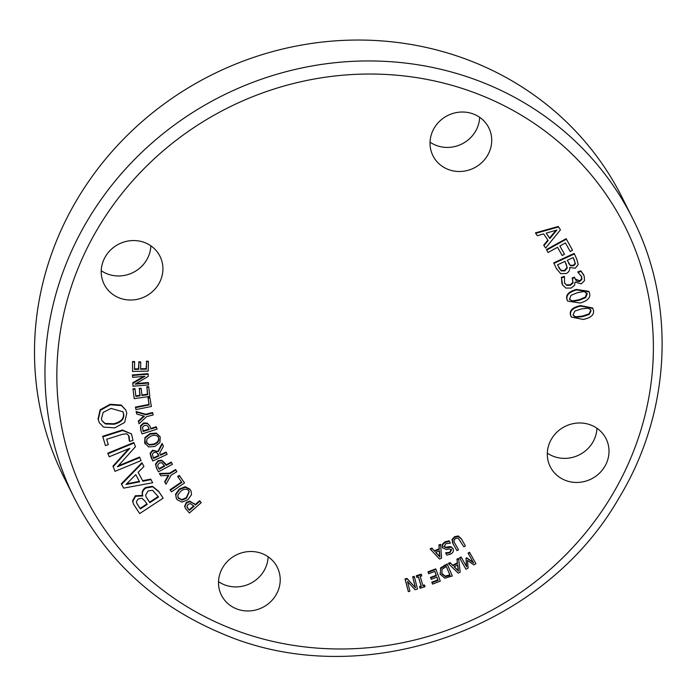 <?xml version="1.0" encoding="UTF-8"?>
<svg xmlns="http://www.w3.org/2000/svg" width="697" height="697" viewBox="0 0 697 697"><rect width="100%" height="100%" fill="white"/><g stroke="black" fill="none" stroke-linecap="round" stroke-linejoin="round"><path stroke-width="1.05" d="M135.052 384.178L148.252 376.397L148.165 374.158L132.543 375.483L132.622 377.347L144.985 376.293L132.866 383.394L132.979 386.225L148.6 384.901L148.522 383.036L135.052 384.178M136.098 383.568L148.269 382.531L148.522 383.036M132.866 383.394L132.979 386.225M132.604 382.88L143.678 376.406M132.543 375.483L132.622 377.347M132.291 374.977L147.912 373.653L148.165 374.158M135.932 409.592L151.371 406.499L149.951 397.952L148.13 398.318L149.219 404.905L135.601 407.632L135.932 409.592L135.601 407.632M135.349 407.118L148.966 404.399L149.219 404.905M148.966 404.399L148.13 398.318M147.869 397.813L149.698 397.447L149.951 397.952M159.674 473.969L159.421 473.463L169.615 473.15L175.592 469.517L175.844 470.031L169.868 473.655L159.674 473.969L160.789 475.746L168.796 475.45L164.875 482.324L166.034 484.188L171.096 475.223L176.89 471.703L175.844 470.031M169.615 473.15L169.868 473.655M175.592 469.517L176.89 471.703M168.238 475.476L164.623 481.819L164.875 482.324M133.014 440.373L131.506 433.926L122.646 430.528L102.834 436.81L105.421 445.566L108.262 444.669L106.676 439.284L122.28 434.336L126.662 433.734L128.675 435.616L129.259 437.15L129.581 441.462L133.014 440.373M129.276 440.765L128.544 435.372M102.834 436.81L105.421 445.566M102.581 436.305L122.393 430.014L131.506 433.926M138.076 499.026L141.935 498.259L144.993 501.099L147.241 504.401L140.367 508.915L136.873 503.556L136.377 501.753L138.076 499.026M136.76 503.312L140.114 508.409L146.919 503.931M140.114 508.409L140.367 508.915M148.052 490.967L152.547 490.287L158.524 496.97L149.846 502.685L146.152 497.013L145.603 495.149L148.052 490.967M146.039 496.787L149.594 502.171L158.21 496.508M149.594 502.171L149.846 502.685M133.528 504.192L132.526 500.899L135.314 495.767L142.545 495.454C141.561 492.239 142.58 489.59 145.603 487.508L152.451 486.288L158.646 491.341L163.168 498.128L158.899 491.847L152.704 486.794L145.856 488.022C142.833 490.104 141.813 492.753 142.798 495.968L135.575 496.273L132.779 501.404L133.528 504.192L139.688 513.584L163.168 498.128M152.451 486.288L152.704 486.794M132.526 500.899L132.779 501.404M142.432 495.532L142.685 496.037M142.545 495.454L142.798 495.968M435.686 552.433L439.45 550.769L439.912 557.016L435.686 552.433M435.834 552.364L439.659 556.502L439.241 550.865M439.659 556.502L439.912 557.016M439.554 559.038L441.549 558.158L440.678 544.845L439.04 545.568L439.328 549.271L434.675 551.318L432.175 548.591L430.467 549.349L439.554 559.038M432.175 548.591L431.922 548.086L430.215 548.844L430.467 549.349M431.922 548.086L434.675 551.318M434.423 550.813L439.075 548.766L439.328 549.271M439.075 548.766L439.04 545.568M438.788 545.063L440.426 544.34L440.678 544.845M452.58 542.85L452.074 539.417L454.601 536.673L458.26 535.949L461.257 538.65L465.117 545.446L461.51 539.156L458.513 536.455L454.853 537.178L452.327 539.922L453.102 543.86L456.962 550.656L458.504 549.794L454.374 542.493M454.261 542.249L453.895 540.524L455.559 538.415L458.217 538.101L463.827 546.814L465.369 545.951M454.374 542.458L458.504 549.794M452.832 543.355L453.102 543.86M452.074 539.417L452.327 539.922M416.884 577.464L416.266 575.731L421.171 574.162L421.432 574.668L416.518 576.236L416.884 577.464L418.496 576.95L421.354 586.517L419.742 587.031L420.108 588.259L425.013 586.691L424.647 585.463L423.035 585.977L420.186 576.41L421.798 575.896L421.432 574.668M422.879 585.445L424.395 584.957L424.647 585.463M419.742 587.031L420.108 588.259M419.481 586.525L421.093 586.011L421.354 586.517M421.093 586.011L418.409 576.977M416.266 575.731L416.518 576.236M459.811 558.358L459.558 557.853L461.1 556.99L466.415 566.382L461.353 557.495L459.811 558.358L465.971 569.266L468.123 568.064L467.495 560.432L473.838 564.884L475.946 563.707L469.778 552.799L468.34 553.601L473.646 562.993L467.034 558.288L466.084 558.811L466.668 566.896M461.1 556.99L461.353 557.495M466.415 566.382L466.084 558.811M465.831 558.306L466.781 557.774L467.034 558.288M466.781 557.774L473.341 562.453M469.778 552.799L469.525 552.294L468.088 553.096L468.34 553.601M469.525 552.294L475.946 563.707M575.957 317.301L573.404 315.697L573.091 314.722L574.868 311.08L581.333 308.937L588.129 308.213L590.69 309.834L591.012 310.827L589.305 314.382L582.762 316.595L575.957 317.301L575.705 316.795L582.509 316.089L589.052 313.877L590.76 310.322L590.551 309.59M573.283 315.436L575.705 316.795M571.244 317.065L570.407 314.748C569.519 310.226 572.899 307.177 580.549 305.591L592.589 307.961L592.842 308.466L580.81 306.096C573.161 307.682 569.771 310.731 570.66 315.253L571.244 317.065L583.293 319.444C590.899 317.858 594.288 314.809 593.443 310.304L592.842 308.466M572.62 301.426L569.545 299.074L571.035 295.319L577.334 292.723L584.086 291.503L587.179 293.89L585.75 297.549L579.373 300.224L572.62 301.426L572.368 300.912L579.12 299.719L585.497 297.035L586.761 292.906M569.815 299.797L569.545 299.074M569.693 299.536L572.368 300.912M586.9 293.149L587.179 293.89M567.654 301.121L566.896 299.266C565.659 294.84 568.804 291.564 576.332 289.429L588.799 291.32L589.052 291.825L576.585 289.935C569.057 292.069 565.912 295.354 567.149 299.771L567.654 301.121L580.122 303.012C587.623 300.877 590.768 297.602 589.566 293.184L589.052 291.825M573.744 265.714L570.625 265.853L567.28 260.321L573.256 257.568L575.434 263.754L573.744 265.714L573.492 265.208L575.182 263.239L575.434 263.754M568.769 263.579L570.373 265.348L573.492 265.208M568.9 263.841L568.604 263.222M575.182 263.239L573.23 257.576M564.875 270.898L561.268 270.88L557.469 264.843L565.014 261.366L567.341 267.875L564.875 270.898L564.622 270.392L567.088 267.369L567.341 267.875M558.767 267.657L561.268 270.88M561.015 270.375L564.622 270.392M567.088 267.369L564.997 261.375M556.572 269.033L553.74 262.847L556.572 269.033M556.25 268.362L560.684 273.642L566.208 273.512C568.848 272.222 569.989 270.244 569.649 267.57L575.339 268.206L578.205 264.468L576.724 259.04L574.406 253.943L553.993 263.353M553.74 262.847L574.154 253.438L574.406 253.943M546.274 233.094L549.855 238.531L546.204 233.12L556.877 230.036L549.855 238.531M549.602 238.025L555.997 230.289M535.714 233.356L535.462 232.85L558.253 226.473L560.44 229.853L558.506 226.978L535.714 233.356L537.309 235.717L543.634 233.878L548.156 240.57L543.974 245.597L545.638 248.054L560.44 229.853M558.253 226.473L558.506 226.978M547.851 240.117L543.721 245.091L543.974 245.597M559.883 245.997L565.424 242.931L570.224 251.512L572.559 250.223L566.382 239.193L546.709 250.066L548.086 252.514L557.548 247.278L562.157 255.503L564.483 254.222L559.883 245.997M559.9 245.98L564.483 254.222M566.382 239.193L566.13 238.688L546.457 249.552L546.709 250.066M566.13 238.688L572.559 250.223M578.109 272.579L581.673 276.709L581.89 279.375L579.982 281.283C577.604 281.989 575.94 281.083 575.008 278.547L574.685 277.659L572.35 278.53L573.082 282.947L570.451 285.282L566.792 285.404L564.535 282.825L564.483 276.857L561.503 277.972L562.592 284.942L565.851 288.079L571.218 288.07L574.616 285.23L575.016 282.041L581.246 283.879L584.495 280.656L584.191 276.012L581.028 271.299L578.109 272.579L577.796 271.908L578.048 272.414M577.796 271.908L580.775 270.793L581.028 271.299M580.775 270.793L583.703 274.879M562.592 284.942L561.895 283.391L561.503 277.972M561.242 277.467L564.23 276.352L564.483 276.857M564.666 283.156L566.792 285.404M564.779 283.409L564.535 282.825M566.53 284.899L570.198 284.777L572.829 282.442L572.35 278.53M572.098 278.025L574.433 277.153L574.685 277.659M575.199 279.027L579.73 280.769L581.638 278.87L581.263 275.803M575.321 279.288L575.008 278.547M454.052 566.722L457.737 564.91L458.504 571.104L454.052 566.722M454.226 566.644L458.251 570.599L457.554 564.997M458.251 570.599L458.504 571.104M458.243 573.134L460.194 572.167L458.687 558.95L457.084 559.743L457.546 563.42L452.989 565.668L450.358 563.063L448.685 563.89L458.243 573.134M450.358 563.063L450.105 562.549L448.424 563.376L448.685 563.89M450.105 562.549L452.989 565.668M452.736 565.162L457.293 562.906L457.546 563.42M457.293 562.906L457.084 559.743M456.831 559.229L458.434 558.436L458.687 558.95M441.907 573.709L442.037 569.292L446.315 566.513L450.114 575.373L445.357 576.637L442.098 574.119M441.654 573.204L445.104 576.123L449.861 574.868L446.289 566.522M449.861 574.868L450.114 575.373M445.104 576.123L445.357 576.637M440.382 568.011L447.117 563.969L447.369 564.474L440.635 568.517L440.208 574.424L440.635 568.517M439.955 573.919L444.764 578.205L452.309 575.992L447.369 564.474M432.523 584.112L440.295 581.124L435.956 569.371L428.185 572.35L428.699 573.744L434.815 571.392L436.427 575.757L430.72 577.952L431.234 579.338L436.941 577.151L438.134 580.366L432.009 582.718L432.523 584.112L432.009 582.718M431.757 582.213L437.882 579.86L438.134 580.366M437.882 579.86L436.888 577.168M430.72 577.952L431.234 579.338M430.467 577.438L436.174 575.252L436.427 575.757M436.174 575.252L434.762 571.418M428.185 572.35L428.699 573.744M427.923 571.845L435.703 568.865L435.956 569.371M408.346 591.631L405.027 578.946L406.935 578.414L415.499 587.841L407.187 578.919L405.279 579.451L408.346 591.631L409.932 591.187L407.501 581.542L415.09 589.749L417.512 589.078L414.436 576.898L412.851 577.343L415.499 587.841M406.935 578.414L407.187 578.919M415.246 587.336L412.851 577.343M412.598 576.837L414.184 576.393L414.436 576.898M405.027 578.946L405.279 579.451M442.351 547.389L442.238 544.444L444.843 541.874L449.19 540.802L449.443 541.308L445.095 542.379L442.49 544.949L442.595 547.868L446.368 549.515L449.103 548.896L451.525 549.863L449.94 552.852L445.897 553.348L446.786 555.126L450.689 554.089C453.111 552.686 453.921 550.952 453.102 548.887L451.325 547.241L446.455 547.798L444.128 546.814L445.853 543.616L450.375 543.181L449.443 541.308M443.876 546.309L446.202 547.293L448.607 546.727L448.859 547.232M448.607 546.727L451.072 546.736L451.325 547.241M451.072 546.736L453.094 548.861M445.897 553.348L446.786 555.126M445.644 552.843L446.01 553.287M445.758 552.782L449.687 552.346L451.273 549.358M442.342 547.372L442.595 547.868L442.342 547.372M135.767 474.657L139.635 481.854L126.018 484.493L135.767 474.657M126.697 483.805L139.365 481.357M121.566 484.31L123.622 488.127L152.669 482.76L150.988 479.623L142.911 481.209L138.128 472.305L143.939 466.493L142.179 463.226L121.566 484.31L121.313 483.805L141.927 462.721L142.179 463.226M141.927 462.721L143.939 466.493M138.145 472.296L142.911 481.209M142.658 480.695L150.735 479.118L150.988 479.623M150.735 479.118L152.669 482.76M117.401 466.807L135.471 446.69L133.998 443.031L107.991 453.756L109.211 456.796L129.808 448.31L113.184 466.694L115.04 471.329L141.047 460.612L139.827 457.563L117.401 466.807M118.272 465.84L139.574 457.058L139.827 457.563M113.184 466.694L115.04 471.329M112.931 466.188L128.666 448.781M107.991 453.756L109.211 456.796M107.739 453.242L133.746 442.525L133.998 443.031M111.023 408.416L122.977 411.814L123.648 413.835C124.502 418.914 121.313 422.391 114.055 424.255L105.378 423.968L102.137 420.971L101.431 418.81L103.165 412.397L111.023 408.416M102.015 420.709L105.125 423.462L113.803 423.75C121.051 421.885 124.249 418.409 123.395 413.33L122.846 411.561M99.349 422.748L98.033 419.028L100.124 409.784L110.074 404.286L121.2 405.062L125.721 409.923L121.461 405.576L110.326 404.8L100.377 410.289L98.286 419.533L99.349 422.748L103.6 427.104L114.752 427.871L124.685 422.408L126.793 413.155L125.721 409.923M100.124 409.784L100.377 410.289M187.981 504.454L190.316 503.53L194.132 506.222L189.41 510.37L186.918 506.824L187.981 504.454M187.084 507.451L189.157 509.864L193.757 505.822M189.157 509.864L189.41 510.37M185.358 508.261L184.653 506.257L186.265 502.476L189.793 501.126L195.221 504.541L190.046 501.631L186.526 502.981L184.905 506.763L185.358 508.261L189.401 513.009L201.25 502.633L199.891 501.178L195.474 505.046M195.221 504.541L199.638 500.673L199.891 501.178M199.638 500.673L201.25 502.633M180.819 491.167C184.235 488.693 186.874 488.562 188.748 490.758L189.279 491.577L186.535 498.189L181.987 500.158L178.057 497.754L177.822 495.036L180.819 491.167M177.944 497.501L181.734 499.653L186.282 497.684L189.14 491.324M176.332 498.425L175.574 494.164L179.268 489.059L185.202 486.733L189.933 489.155L191.039 490.967L190.185 489.66L185.454 487.238L179.521 489.564L175.827 494.678L176.332 498.425L177.177 499.714L181.891 502.128L187.833 499.793L191.518 494.704L191.039 490.967M175.574 494.164L175.827 494.678M177.996 476.966L177.744 476.452L179.286 475.406L184.531 482.951L179.538 475.912L177.996 476.966L181.839 482.394L170.338 490.244L171.479 491.855L184.531 482.951M181.516 481.932L170.085 489.738L170.338 490.244M179.286 475.406L179.538 475.912M158.088 467.19L157.644 465.117L159.264 463.043L161.73 462.677L164.71 466.215L159.143 469.186L158.21 467.434M158.114 467.234L158.89 468.672L164.44 465.718M158.89 468.672L159.143 469.186M156.45 467.983L155.475 464.089L157.975 460.752L161.687 460.238L165.241 463.383L166.295 465.369L161.939 460.752L158.228 461.257L155.727 464.594L156.703 468.489L158.472 471.782L172.429 464.333L171.497 462.59L166.295 465.369M166.034 464.864L171.235 462.085L171.497 462.59M171.235 462.085L172.429 464.333M156.259 467.617L156.703 468.489M153.828 452.545L156.442 452.266L159.021 455.943L153.628 458.443L152.312 454.278L153.828 452.545M153.392 457.92L158.768 455.437L158.045 453.86M158.768 455.437L159.021 455.943M159.674 453.146L163.429 446.228L162.366 443.893L158.315 451.595L152.817 450.732L150.378 453.721L152.791 461.005L167.149 454.366L166.33 452.562L160.615 455.211L159.674 453.146M160.38 454.688L166.078 452.057L166.33 452.562M158.315 451.595L152.565 450.227L150.125 453.216L150.944 457.005L152.791 461.005M158.062 451.09L162.113 443.388L162.366 443.893M150.996 436.026C154.978 434.632 157.496 435.268 158.559 437.943C159.5 440.67 158.027 442.848 154.142 444.494L149.263 445.069L146.579 442.56L146.962 438.883L150.996 436.026M158.35 437.463L158.559 437.943M146.326 442.055L149.01 444.564L153.889 443.989C157.775 442.342 159.247 440.164 158.306 437.437L158.219 437.219M146.806 443.092L146.579 442.56M144.959 437.455L145.22 443.989L144.636 442.726L144.959 437.455L150.029 433.586L156.328 433.064L160.005 436.792M144.636 442.726L148.548 446.951L154.865 446.428L159.927 442.578L160.258 437.298L156.581 433.578L150.282 434.092L145.211 437.96M160.258 437.298L159.674 436.034M144.514 425.414L146.989 425.518L148.234 426.825L149.167 429.579L143.164 431.478L142.528 427.174L144.514 425.414M143.007 430.938L148.914 429.073L148.112 426.581M148.914 429.073L149.167 429.579M141.996 433.926L140.681 429.831L140.524 425.789L143.617 422.948L147.328 423.14L149.829 425.928L147.581 423.645L143.87 423.454L140.777 426.294L140.933 430.337L141.996 433.926L157.052 429.16L156.494 427.261L150.874 429.038L149.829 425.928M150.718 428.498L156.233 426.756L156.494 427.261M136.804 414.07L136.081 411.518L145.725 414.245L152.486 412.519L152.739 413.025L145.978 414.759L136.342 412.023L136.804 414.07L144.401 416.17L138.529 421.641L139.017 423.785L146.623 416.632L153.174 414.959L152.739 413.025M145.725 414.245L145.978 414.759M138.529 421.641L139.017 423.785M138.276 421.136L143.782 415.996M136.081 411.518L136.342 412.023M134.216 398.675L132.961 388.848L134.216 398.675L149.768 396.401L148.766 387.079L146.928 387.349L147.712 394.694L141.944 395.53L141.203 388.691L139.365 388.961L140.097 395.8L135.845 396.427L135.052 389.092L133.214 389.353M132.961 388.848L134.8 388.577L135.052 389.092M135.784 395.887L139.844 395.295L140.097 395.8M139.844 395.295L139.365 388.961M139.112 388.456L140.951 388.185L141.203 388.691M141.883 394.999L147.459 394.18L147.712 394.694M147.459 394.18L146.928 387.349M146.675 386.844L148.513 386.574L148.766 387.079M132.552 371.475L132.543 361.543L132.552 371.475L148.182 371.109L148.426 361.691L146.579 361.734L146.387 369.157L140.585 369.288L140.768 362.37L138.912 362.414L138.738 369.332L134.451 369.427L134.652 362.013L132.796 362.048M132.543 361.543L134.39 361.499L134.652 362.013M134.469 368.922L138.485 368.826L138.738 369.332M138.485 368.826L138.912 362.414M138.659 361.9L140.515 361.856L140.768 362.37M140.594 368.774L146.135 368.643L146.387 369.157M146.135 368.643L146.579 361.734M146.326 361.22L148.173 361.185L148.426 361.691M277.24 592.642A31.217 29.352 -26.6 0 1 249.326 610.947A31.217 29.352 -26.6 0 1 221.454 595.229A31.217 29.352 -26.6 0 1 236.205 555.004A31.217 29.352 -26.6 0 1 277.275 567.253A31.217 29.352 -26.6 0 1 277.24 592.642M591.378 425.248A31.217 29.352 -26.6 0 1 606.068 438.727A31.217 29.352 -26.6 0 1 591.309 478.961A31.217 29.352 -26.6 0 1 550.247 466.702A31.217 29.352 -26.6 0 1 556.363 432.715A31.217 29.352 -26.6 0 1 591.378 425.248M432.994 130.356A31.217 29.352 -26.6 0 1 460.909 112.051A31.217 29.352 -26.6 0 1 488.78 127.769A31.217 29.352 -26.6 0 1 474.021 168.003A31.217 29.352 -26.6 0 1 432.959 155.745A31.217 29.352 -26.6 0 1 432.994 130.356M118.856 297.758A31.217 29.352 -26.6 0 1 104.167 284.28A31.217 29.352 -26.6 0 1 118.917 244.046A31.217 29.352 -26.6 0 1 159.988 256.304A31.217 29.352 -26.6 0 1 153.863 290.283A31.217 29.352 -26.6 0 1 118.856 297.758M218.527 581.638A31.217 29.352 153.4 0 0 265.182 568.578A31.217 29.352 153.4 0 0 268.136 556.781M547.319 453.111A31.217 29.352 153.4 0 0 552.878 456.108A31.217 29.352 153.4 0 0 596.928 428.246M430.04 142.153A31.217 29.352 153.4 0 0 476.687 129.093A31.217 29.352 153.4 0 0 479.649 117.296M101.239 270.689A31.217 29.352 153.4 0 0 106.789 273.694A31.217 29.352 153.4 0 0 150.848 245.823M74.413 498.224L63.941 477.323A312.204 293.568 -26.6 0 1 211.522 74.988A312.204 293.568 -26.6 0 1 622.168 197.547L632.641 218.449A312.204 293.568 153.4 0 0 221.994 95.89A312.204 293.568 153.4 0 0 74.413 498.224C106.51 560.571 155.64 605.658 221.803 633.486C359.992 693.611 543.041 631.142 618.936 498.076C671.045 412.546 676.438 304.119 632.641 218.449M129.006 436.644L129.259 437.15M122.393 430.014L122.646 430.528M138.224 505.621L138.476 506.135M147.346 498.878L147.598 499.383M158.646 491.341L158.899 491.847M135.314 495.767L135.575 496.273M145.603 487.508L145.856 488.022M458.26 535.949L458.513 536.455M461.257 538.65L461.51 539.156M454.601 536.673L454.853 537.178M589.052 313.877L589.305 314.382M570.407 314.748L570.66 315.253M580.549 305.591L580.81 306.096M585.497 297.035L585.75 297.549M566.896 299.266L567.149 299.771M576.332 289.429L576.585 289.935M570.373 265.348L570.625 265.853M574.119 259.511L574.372 260.016M566.086 263.754L566.339 264.268M561.895 283.391L562.148 283.897M570.198 284.777L570.451 285.282M572.829 282.442L573.082 282.947M572.498 279.157L572.751 279.663M579.73 280.769L579.982 281.283M581.638 278.87L581.89 279.375M448.624 575.408L448.877 575.914M444.311 565.197L444.564 565.703M446.202 547.293L446.455 547.798M449.687 552.346L449.94 552.852M442.238 544.444L442.49 544.949M444.843 541.874L445.095 542.379M113.803 423.75L114.055 424.255M105.125 423.462L105.378 423.968M110.074 404.286L110.326 404.8M121.2 405.062L121.461 405.576M98.033 419.028L98.286 419.533M188.033 508.653L188.286 509.167M189.793 501.126L190.046 501.631M194.071 503.312L194.324 503.818M184.653 506.257L184.905 506.763M186.265 502.476L186.526 502.981M186.282 497.684L186.535 498.189M181.734 499.653L181.987 500.158M178.354 498.085L178.606 498.59M179.268 489.059L179.521 489.564M185.202 486.733L185.454 487.238M189.933 489.155L190.185 489.66M161.687 460.238L161.939 460.752M165.241 463.383L165.494 463.888M155.475 464.089L155.727 464.594M157.975 460.752L158.228 461.257M150.944 457.005L151.197 457.52M150.125 453.216L150.378 453.721M152.565 450.227L152.817 450.732M153.889 443.989L154.142 444.494M149.01 444.564L149.263 445.069M150.029 433.586L150.282 434.092M156.328 433.064L156.581 433.578M148.531 427.775L148.783 428.28M147.328 423.14L147.581 423.645M140.681 429.831L140.933 430.337M140.524 425.789L140.777 426.294M143.617 422.948L143.87 423.454M227.327 627.021A301.801 283.784 -26.6 0 1 185.611 133.293A301.801 283.784 -26.6 0 1 652.409 324.183A301.801 283.784 -26.6 0 1 227.327 627.021M452.841 548.365L453.102 548.87"/></g></svg>
